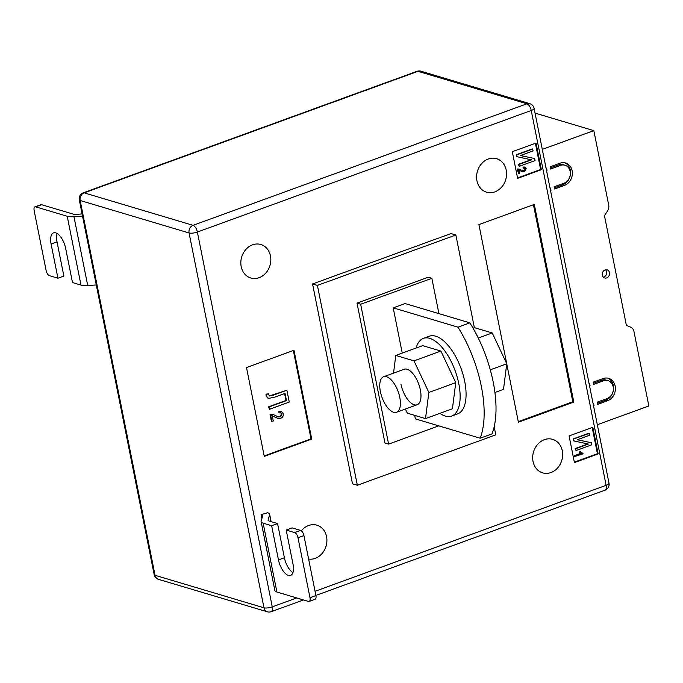 <?xml version="1.0" encoding="UTF-8"?>
<svg xmlns="http://www.w3.org/2000/svg" width="683" height="683" viewBox="0 0 683 683"><rect width="100%" height="100%" fill="white"/><g stroke="black" fill="none" stroke-linecap="round" stroke-linejoin="round"><path stroke-width="1.02" d="M606.709 277.913A4.252 3.586 -73.4 0 1 604.703 277.99A4.252 3.586 -73.4 0 1 602.269 274.062A4.252 3.586 -73.4 0 1 605.112 269.922A4.252 3.586 -73.4 0 1 607.127 269.845A4.252 3.586 -73.4 0 1 609.552 273.781A4.252 3.586 -73.4 0 1 606.709 277.913M603.354 277.178A4.252 3.586 106.6 0 0 603.798 277.05A4.252 3.586 106.6 0 0 606.513 273.823A4.252 3.586 106.6 0 0 605.556 269.794M560.026 163.186A11.807 9.972 -73.4 0 1 565.618 162.972A11.807 9.972 -73.4 0 1 572.363 173.9A11.807 9.972 -73.4 0 1 564.465 185.392L554.57 188.995L554.126 186.766L564.021 183.172A9.451 7.974 -73.4 0 0 570.339 173.977A9.451 7.974 -73.4 0 0 564.943 165.235A9.451 7.974 -73.4 0 0 560.47 165.406L550.575 169.008L550.131 166.789L560.026 163.186M607.059 398.556A9.451 7.974 106.6 0 0 613.377 389.361A9.451 7.974 106.6 0 0 607.981 380.619A9.451 7.974 106.6 0 0 603.507 380.79L593.621 384.392L593.177 382.173L603.063 378.57A11.807 9.972 106.6 0 1 608.655 378.356A11.807 9.972 106.6 0 1 615.4 389.284A11.807 9.972 106.6 0 1 607.503 400.776L597.608 404.379L597.164 402.159L607.059 398.556M593.1 403.636L593.604 403.457L594.048 405.676L593.544 405.856M597.318 424.732L648.85 405.975L633.986 331.588A7.086 5.985 106.6 0 0 630.64 327.166L626.371 325.304L604.446 215.615L607.452 211.115A7.086 5.985 -73.4 0 0 608.698 205.02L593.834 130.632L542.293 149.389M546.443 170.127L547.015 170.306L546.579 168.078L546.067 168.266M547.015 170.306L546.511 170.485M550.43 190.113L551.01 190.284L550.566 188.064L550.063 188.252M551.01 190.284L550.507 190.472M589.48 385.519L590.061 385.69L589.617 383.47L589.105 383.658M590.061 385.69L589.549 385.878M593.834 130.632L535.045 113.096M564.696 162.75A11.807 9.972 -73.4 0 1 570.501 173.909A11.807 9.972 -73.4 0 1 562.638 184.845L554.348 187.868M550.353 167.881L558.651 164.868A9.451 7.974 -73.4 0 1 563.125 164.688L564.943 165.235M607.981 380.619L606.163 380.081A9.451 7.974 106.6 0 0 601.689 380.252L593.39 383.274M597.386 403.252L605.684 400.238A11.807 9.972 106.6 0 0 613.539 389.301A11.807 9.972 106.6 0 0 607.733 378.134M593.467 405.497L594.048 405.676M252.548 244.83A17.476 14.761 106.6 0 0 240.851 261.837A17.476 14.761 106.6 0 0 250.832 278.015A17.476 14.761 106.6 0 0 259.113 277.691A17.476 14.761 106.6 0 0 270.801 260.684A17.476 14.761 106.6 0 0 260.821 244.505A17.476 14.761 106.6 0 0 252.548 244.83M308.622 559.061A17.476 14.761 106.6 0 0 315.196 558.361A17.476 14.761 106.6 0 0 326.884 541.354A17.476 14.761 106.6 0 0 316.903 525.176A17.476 14.761 106.6 0 0 308.631 525.5A17.476 14.761 106.6 0 0 301.357 530.828M544.385 439.673A17.476 14.761 106.6 0 0 532.697 456.688A17.476 14.761 106.6 0 0 542.669 472.858A17.476 14.761 106.6 0 0 550.95 472.542A17.476 14.761 106.6 0 0 562.638 455.527A17.476 14.761 106.6 0 0 552.667 439.357A17.476 14.761 106.6 0 0 544.385 439.673M488.302 159.002A17.476 14.761 106.6 0 0 476.614 176.018A17.476 14.761 106.6 0 0 486.586 192.188A17.476 14.761 106.6 0 0 494.868 191.872A17.476 14.761 106.6 0 0 506.555 174.857A17.476 14.761 106.6 0 0 496.584 158.687A17.476 14.761 106.6 0 0 488.302 159.002M480.175 438.204L492.033 433.884A85.042 38.598 70 0 0 493.194 382.028A85.042 38.598 70 0 0 469.853 322.863L457.986 327.183A85.042 38.598 70 0 1 481.327 386.347A85.042 38.598 70 0 1 480.175 438.204L415.401 418.892L414.692 415.366M474.369 327.678L455.86 235.012L451.002 233.56L312.558 283.957L352.488 483.803L357.337 485.254L495.79 434.849L494.176 426.798M536.035 143.063L512.301 151.694L517.629 178.348L541.363 169.708L536.035 143.063M598.154 453.93L592.827 427.285L569.093 435.925L574.42 462.57L598.154 453.93L597.429 453.708L592.187 427.515M506.752 363.877L518.406 422.214L573.788 402.056L534.294 204.43L478.92 224.596L506.718 363.715M246.512 367.556L264.261 456.372L311.73 439.092L293.98 350.277L246.512 367.556M286.194 530.059L292.128 527.899L300.614 530.426A4.721 2.143 70 0 1 303.926 535.592L297.993 537.752A4.721 2.143 -110 0 0 294.68 532.586L286.194 530.059L293.024 564.252A14.172 6.437 70 0 1 290.599 575.402A14.172 6.437 70 0 1 278.468 559.915L271.638 525.714L263.151 523.187A14.172 4.038 168.7 0 1 261.119 521.641A14.172 4.038 168.7 0 1 261.154 521.018L262.665 515.972A7.086 2.015 -11.3 0 0 262.69 515.656A7.086 2.015 -11.3 0 0 261.674 514.888L261.068 514.7L261.862 518.67M261.068 514.7L267.608 512.728A14.172 4.038 168.7 0 1 269.64 514.265A14.172 4.038 168.7 0 1 269.597 514.888L268.086 519.942A7.086 2.015 -11.3 0 0 268.069 520.25A7.086 2.015 -11.3 0 0 269.085 521.027L277.571 523.554L271.638 525.714M469.853 322.863L405.079 303.542L393.212 307.862L457.986 327.183M402.244 353.077L393.212 307.862M431.861 278.314L360.658 304.234L388.61 444.121L384.973 443.036L357.021 303.141L428.224 277.23L431.861 278.314L438.921 313.634M438.776 425.859L388.61 444.121M455.86 235.012L317.407 285.409L357.337 485.254M317.407 285.409L312.558 283.957M360.658 304.234L357.021 303.141M517.535 177.896L540.629 169.486L535.395 143.293M540.629 169.486L541.363 169.708M518.619 173.858L517.68 169.128L524.254 170.818L525.355 168.957L524.561 168.035L523.434 168.146L523.349 167.19L524.928 167.122L526.183 168.692L524.416 171.749L522.649 171.792L518.858 170.067L519.55 173.525L518.619 173.858L517.193 168.983L519.14 169.068M522.615 170.724L523.767 170.673L524.877 168.812L524.322 167.992M523.434 168.146L522.871 167.045L524.672 167.07M522.393 171.706L518.371 169.922M534.652 158.541L535.062 160.573L519.242 166.336L518.875 164.492L531.639 159.839L516.852 156.68L516.45 154.657L532.27 148.894L533.124 150.883L520.386 155.528L534.652 158.541L520.463 155.493M519.242 166.336L518.388 164.347L531.075 159.728M574.326 462.118L597.429 453.708M582.531 453.094L583.154 453.785L574.651 456.551L574.471 455.629L580.738 453.35L579.133 451.95L580.541 451.762L582.275 453M591.452 442.763L591.854 444.795L576.034 450.558L575.667 448.714L588.43 444.061L573.652 440.902L573.242 438.879L589.07 433.116L589.924 435.105L577.178 439.75L591.452 442.763L577.255 439.715M576.034 450.558L575.18 448.569L587.875 443.95M518.286 421.616L572.815 401.766L533.449 204.746M572.815 401.766L573.788 402.056M264.176 455.92L311.004 438.879L293.34 350.507M311.004 438.879L311.73 439.092M277.708 418.312L271.783 415.657M271.919 421.496L270.502 414.402L273.029 414.393L278.288 416.929L280.363 416.937L282.019 414.146L280.824 412.763L279.134 412.933L279.014 411.49L281.37 411.388L283.266 413.753C283.496 415.998 282.608 417.526 280.611 418.337L277.955 418.397L272.269 415.802L273.302 420.993L271.433 421.351L270.016 414.265L272.799 414.333M278.032 416.843L279.876 416.801L281.533 414L280.593 412.72M279.134 412.933L278.527 411.345L281.123 411.328M269.444 395.918L286.894 390.249L289.25 402.074L269.478 409.271L268.53 406.82L285.998 400.46L284.615 393.553M268.214 398.334L266.122 396.166L265.994 394.134L268.871 393.86L268.829 394.996L269.683 396.02L272.491 395.167M517.338 156.825L516.45 154.657M516.937 154.802L532.757 149.039M518.875 164.492L518.388 164.347M520.668 170.878L520.181 170.733M523.349 167.19L522.871 167.045M525.355 168.957L524.877 168.812M524.254 170.818L523.767 170.673M517.68 169.128L517.193 168.983M574.13 441.047L573.242 438.879M573.729 439.024L589.549 433.261M575.667 448.714L575.18 448.569M575.137 456.696L574.958 455.774L581.224 453.495L579.133 451.95M579.619 452.095L580.541 451.762M581.224 453.495L580.738 453.35M574.958 455.774L574.471 455.629M272.978 395.312L286.894 390.249M269.478 409.271L269.017 406.966L286.476 400.605L285.042 393.399L274.882 397.096L268.453 398.411L266.609 396.311L266.481 394.279L265.994 394.134M266.481 394.279L268.871 393.86M266.609 396.311L266.122 396.166M286.476 400.605L285.998 400.46M269.017 406.966L268.53 406.82M274.984 417.023L274.498 416.878M272.782 415.921L272.269 415.802M279.014 411.49L278.527 411.345M282.019 414.146L281.533 414M280.363 416.937L279.876 416.801M270.502 414.402L270.016 414.265M303.926 535.592L315.913 595.55A4.721 2.143 70 0 1 315.102 599.264L309.168 601.424A4.721 2.143 -110 0 1 308.434 601.424L276.905 592.016A14.172 4.038 168.7 0 1 274.873 590.479L261.119 521.641M297.993 537.752L309.98 597.71L315.913 595.55M309.168 601.424A4.721 2.143 -110 0 0 309.98 597.71M292.939 572.61A14.172 6.437 70 0 1 284.401 557.755L277.571 523.554M82.097 213.95L76.53 214.317A7.086 2.015 168.7 0 1 73.158 214.095L41.62 204.695L35.687 206.855A4.721 2.143 -110 0 0 34.961 206.855A4.721 2.143 -110 0 0 34.15 210.569L46.128 270.519A4.721 2.143 -110 0 0 49.441 275.684L57.935 278.22L51.097 244.027A14.172 6.437 70 0 1 53.53 232.877A14.172 6.437 70 0 1 65.653 248.364L72.492 282.557L80.978 285.093A14.172 4.038 -11.3 0 0 87.723 285.528L96.286 284.965M35.687 206.855L67.224 216.255A14.172 4.038 -11.3 0 0 73.96 216.699L82.532 216.127M34.961 206.855L40.895 204.695A4.721 2.143 70 0 1 41.62 204.695M57.935 278.22L63.869 276.06L57.03 241.867A14.172 6.437 70 0 1 57.124 233.509M416.118 348.031A41.339 18.765 70 0 1 423.409 338.375L429.342 336.215A41.339 18.765 70 0 1 435.72 336.198A41.339 18.765 70 0 1 463.168 375.018A41.339 18.765 70 0 1 457.619 413.907L451.685 416.067A41.339 18.765 70 0 1 445.316 416.084A41.339 18.765 70 0 1 439.895 413.36M423.409 338.375A41.339 18.765 70 0 1 429.786 338.358A41.339 18.765 70 0 1 457.234 377.178A41.339 18.765 70 0 1 451.685 416.067M400.947 384.119A18.893 8.58 -110 0 0 417.117 404.771A18.893 8.58 -110 0 0 420.352 389.908A18.893 8.58 -110 0 0 404.182 369.255L383.615 376.743A18.893 8.58 -110 0 0 381.08 394.518A18.893 8.58 -110 0 0 393.63 412.267A18.893 8.58 -110 0 0 396.541 412.259A18.893 8.58 -110 0 0 399.077 394.484A18.893 8.58 -110 0 0 386.527 376.734A18.893 8.58 -110 0 0 383.615 376.743M405.378 409.04L407.316 413.164L425.518 418.594L428.856 392.443L413.983 360.863L395.781 355.433L393.519 373.14M425.518 418.594L452.419 408.801L455.757 382.651L440.885 351.071L422.675 345.641L395.781 355.433M428.856 392.443L455.757 382.651M413.983 360.863L440.885 351.071M473.029 328.164L474.446 327.652L492.23 332.954L506.76 363.808L503.499 389.353L494.919 392.477M478.262 338.042L492.23 332.954M490.274 369.802L506.76 363.808M562.638 184.845L564.465 185.392M558.651 164.868L560.47 165.406M601.689 380.252L603.507 380.79M605.684 400.238L607.503 400.776M315.059 591.282L606.12 485.323L531.229 110.509L197.37 232.041L272.269 606.863L296.764 597.941M417.057 71.314A6.138 2.792 -110 0 1 418.005 71.305L84.146 192.845L193.067 225.33L526.917 103.79L418.005 71.305A6.138 5.182 -73.4 0 1 420.907 71.194A6.138 6.138 0 0 0 417.057 71.314L83.198 192.845A6.138 6.138 0 0 0 79.279 199.82L154.17 574.634A6.138 6.138 0 0 0 158.439 579.321A6.138 5.182 106.6 0 1 155.05 575.308L263.971 607.793L189.071 232.971L80.159 200.486L155.05 575.308A6.138 1.75 168.7 0 1 154.17 574.634M529.829 103.679A6.138 5.182 106.6 0 0 526.917 103.79A6.138 2.792 -110 0 1 531.229 110.509A6.138 1.75 168.7 0 0 534.097 108.366A6.138 6.138 0 0 0 529.829 103.679L420.907 71.194M197.37 232.041A6.138 2.792 -110 0 0 193.067 225.33A6.138 5.182 106.6 0 0 189.071 232.971A6.138 1.75 168.7 0 0 197.37 232.041M608.997 483.18A6.138 1.75 168.7 0 1 606.12 485.323A6.138 2.792 -110 0 1 605.07 490.155A6.138 6.138 0 0 0 608.997 483.18L534.097 108.366M79.279 199.82A6.138 1.75 168.7 0 0 80.159 200.486A6.138 5.182 -73.4 0 1 84.146 192.845A6.138 2.792 -110 0 0 83.198 192.845M272.269 606.863A6.138 1.75 168.7 0 1 263.971 607.793A6.138 5.182 -73.4 0 0 267.36 611.806A6.138 6.138 0 0 0 271.211 611.686A6.138 2.792 -110 0 0 272.269 606.863M261.674 514.888L262.204 517.526M263.151 523.187L276.905 592.016M268.086 519.942L268.206 520.531M269.597 514.888L270.938 521.581M294.68 532.586L300.614 530.426M278.468 559.915L284.401 557.755M87.723 285.528L73.96 216.699M80.978 285.093L67.224 216.255M51.097 244.027L57.03 241.867M605.07 490.155L315.887 595.431M303.474 599.947L271.211 611.686M267.36 611.806L158.439 579.321M522.162 171.646L522.649 171.792M524.442 166.976L524.928 167.122M518.875 168.983L519.362 169.128M267.975 398.266L268.453 398.411M277.469 418.252L277.955 418.397M280.884 411.243L281.37 411.388M272.543 414.248L273.029 414.393M269.64 514.265L271.108 521.633M396.541 412.259L417.117 404.771"/></g></svg>
